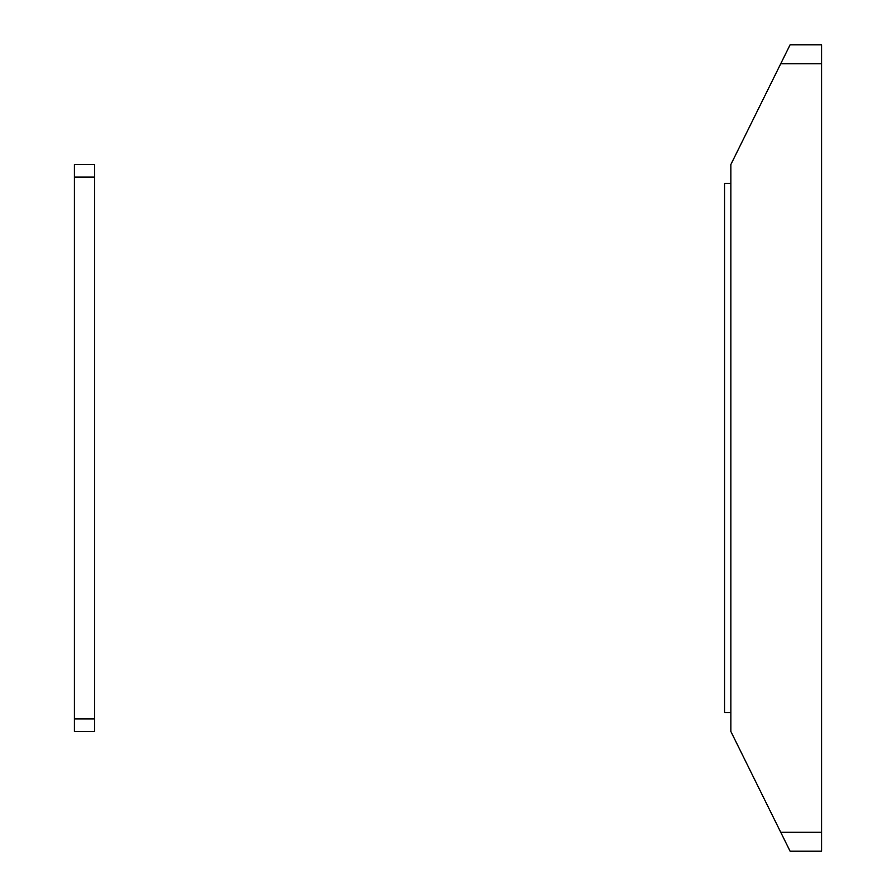 <?xml version="1.0" encoding="UTF-8"?>
<svg xmlns="http://www.w3.org/2000/svg" width="896" height="896" viewBox="0 0 896 896"><rect width="100%" height="100%" fill="white"/><g stroke="black" fill="none" stroke-linecap="round" stroke-linejoin="round"><path stroke-width="1.34" d="M780.741 63.706L790.093 44.8L821.587 44.8L821.587 63.706L780.741 63.706L730.867 164.506L730.867 731.494L780.741 832.294L821.587 832.294L821.587 63.706M821.587 832.294L821.587 851.2L790.093 851.2L780.741 832.294M94.573 731.494L94.573 164.506L74.413 164.506L74.413 731.494L94.573 731.494L74.413 731.494M730.867 183.4L724.573 183.4L724.573 712.6L730.867 712.6M94.573 177.106L74.413 177.106M94.573 718.906L74.413 718.906"/></g></svg>
